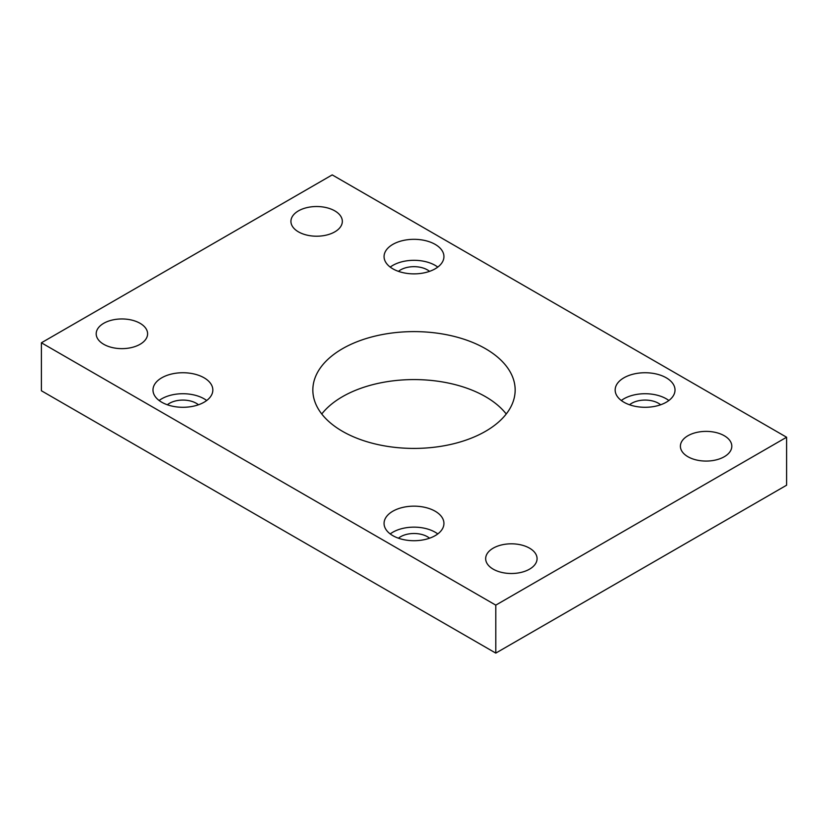 <?xml version="1.0" encoding="UTF-8"?>
<svg xmlns="http://www.w3.org/2000/svg" width="828" height="828" viewBox="0 0 828 828"><rect width="100%" height="100%" fill="white"/><g stroke="black" fill="none" stroke-linecap="round" stroke-linejoin="round"><path stroke-width="1.24" d="M485.529 348.712A101.161 58.405 0 0 0 375.291 336.054A101.161 58.405 0 0 0 312.839 390.019A101.161 58.405 0 0 0 342.471 431.316A101.161 58.405 0 0 0 452.709 443.974A101.161 58.405 0 0 0 515.161 390.019A101.161 58.405 0 0 0 485.529 348.712M321.761 414A101.161 58.405 180 0 1 485.529 396.684A101.161 58.405 180 0 1 506.239 414M204.071 377.796A29.932 17.274 0 0 0 171.458 374.049A29.932 17.274 0 0 0 152.983 390.019A29.932 17.274 0 0 0 161.75 402.232A29.932 17.274 0 0 0 194.363 405.979A29.932 17.274 0 0 0 212.837 390.019A29.932 17.274 0 0 0 204.071 377.796M206.689 400.504A29.932 17.274 0 0 0 204.071 398.785A29.932 17.274 0 0 0 159.131 400.504M435.166 511.218A29.932 17.274 0 0 0 402.543 507.471A29.932 17.274 0 0 0 384.068 523.431A29.932 17.274 0 0 0 392.834 535.654A29.932 17.274 0 0 0 425.457 539.401A29.932 17.274 0 0 0 443.932 523.431A29.932 17.274 0 0 0 435.166 511.218M437.774 533.925A29.932 17.274 0 0 0 435.166 532.207A29.932 17.274 0 0 0 390.226 533.925M435.166 244.374A29.932 17.274 0 0 0 402.543 240.637A29.932 17.274 0 0 0 384.068 256.597A29.932 17.274 0 0 0 392.834 268.81A29.932 17.274 0 0 0 425.457 272.557A29.932 17.274 0 0 0 443.932 256.597A29.932 17.274 0 0 0 435.166 244.374M437.774 267.092A29.932 17.274 0 0 0 435.166 265.364A29.932 17.274 0 0 0 390.226 267.092M666.25 377.796A29.932 17.274 0 0 0 633.637 374.049A29.932 17.274 0 0 0 615.163 390.019A29.932 17.274 0 0 0 623.929 402.232A29.932 17.274 0 0 0 656.542 405.979A29.932 17.274 0 0 0 675.017 390.019A29.932 17.274 0 0 0 666.25 377.796M668.869 400.504A29.932 17.274 0 0 0 666.25 398.785A29.932 17.274 0 0 0 621.31 400.504M140.067 323.303A25.699 14.842 0 0 0 112.059 320.084A25.699 14.842 0 0 0 96.193 333.798A25.699 14.842 0 0 0 103.717 344.293A25.699 14.842 0 0 0 131.724 347.512A25.699 14.842 0 0 0 147.601 333.798A25.699 14.842 0 0 0 140.067 323.303M334.802 210.871A25.699 14.842 0 0 0 306.795 207.652A25.699 14.842 0 0 0 290.928 221.366A25.699 14.842 0 0 0 298.453 231.861A25.699 14.842 0 0 0 326.47 235.08A25.699 14.842 0 0 0 342.337 221.366A25.699 14.842 0 0 0 334.802 210.871M529.547 548.167A25.699 14.842 0 0 0 501.53 544.948A25.699 14.842 0 0 0 485.663 558.662A25.699 14.842 0 0 0 493.198 569.157A25.699 14.842 0 0 0 521.205 572.376A25.699 14.842 0 0 0 537.072 558.662A25.699 14.842 0 0 0 529.547 548.167M724.283 435.735A25.699 14.842 0 0 0 696.276 432.516A25.699 14.842 0 0 0 680.399 446.23A25.699 14.842 0 0 0 687.933 456.725A25.699 14.842 0 0 0 715.941 459.944A25.699 14.842 0 0 0 731.807 446.23A25.699 14.842 0 0 0 724.283 435.735M660.63 404.778A18.909 10.919 0 0 0 658.467 403.277A18.909 10.919 0 0 0 629.549 404.778M429.535 271.367A18.909 10.919 0 0 0 427.372 269.866A18.909 10.919 0 0 0 398.465 271.367M429.535 538.2A18.909 10.919 0 0 0 427.372 536.699A18.909 10.919 0 0 0 398.465 538.2M198.451 404.778A18.909 10.919 0 0 0 196.277 403.277A18.909 10.919 0 0 0 167.37 404.778M786.6 437.236L332.214 174.894L41.4 342.792L41.4 390.764L495.786 653.106L786.6 485.208L786.6 437.236L495.786 605.133L495.786 653.106M41.4 342.792L495.786 605.133"/></g></svg>
